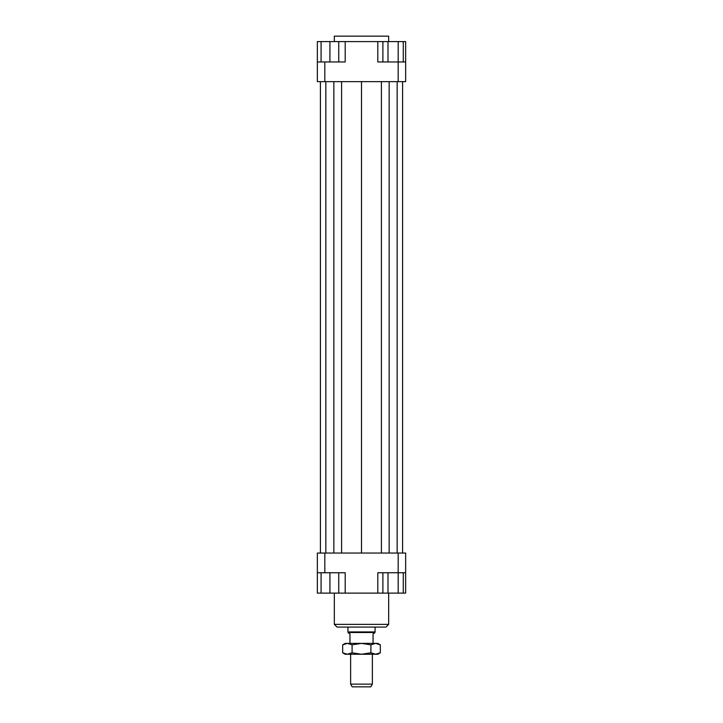 <?xml version="1.0" encoding="UTF-8"?>
<svg xmlns="http://www.w3.org/2000/svg" width="723" height="723" viewBox="0 0 723 723"><rect width="100%" height="100%" fill="white"/><g stroke="black" fill="none" stroke-linecap="round" stroke-linejoin="round"><path stroke-width="1.08" d="M373.05 643.38L373.05 633.872L374.749 632.887L375.083 631.92L375.083 627.076M347.917 627.076L347.917 631.92L348.251 632.887L349.95 633.872L349.95 643.38M350.628 654.243L350.628 684.13L352.2 686.85L370.8 686.85L372.372 684.13L372.372 654.243M372.372 684.13L350.628 684.13M348.251 632.508L374.749 632.508M347.917 631.92L375.083 631.92M388.667 41.582L388.667 36.15L334.333 36.15L334.333 41.582M334.333 593.113L334.333 624.365L337.045 627.076L385.955 627.076L388.667 624.365L388.667 593.113M388.667 624.365L334.333 624.365M317.352 572.743L324.826 572.743L324.826 553.041L317.352 553.041L317.352 593.113L321.084 593.113L321.084 572.743M324.826 572.743L345.196 572.743L345.196 593.113L377.804 593.113L377.804 572.743L405.648 572.743L405.648 553.041L398.174 553.041L398.183 593.113L387.989 593.113L387.989 572.743M398.174 553.041L324.826 553.041M405.648 572.743L405.648 593.113L403.28 593.113L403.28 572.743M377.804 593.113L382.892 593.113L382.892 572.743M338.744 572.743L338.744 593.113L345.196 593.113M405.648 61.961L398.174 61.961L398.174 81.654L405.648 81.654L405.648 41.582L403.28 41.582L403.28 61.961M377.804 41.582L398.183 41.582L398.183 61.961L377.804 61.961L377.804 41.582L345.196 41.582L345.196 61.961L317.352 61.961L317.352 81.654L324.826 81.654L324.826 61.961M324.826 81.654L398.174 81.654M317.352 61.961L317.352 41.582L321.084 41.582L321.084 61.961M345.196 41.582L338.744 41.582L338.744 61.961M321.084 41.582L338.744 41.582M329.914 41.582L329.914 61.961M387.989 41.582L387.989 61.961M382.892 41.582L382.892 61.961M398.183 41.582L403.28 41.582M338.744 593.113L329.914 593.113L329.914 572.743M329.914 593.113L321.084 593.113M387.989 593.113L382.892 593.113M403.28 593.113L398.183 593.113M341.599 81.654L341.599 553.041M361.5 81.654L361.5 553.041M333.854 81.654L333.854 553.041M325.838 81.654L325.838 553.041M320.406 81.654L320.406 553.041M402.594 81.654L402.594 553.041M397.162 81.654L397.162 553.041M389.146 81.654L389.146 553.041M381.401 81.654L381.401 553.041M377.804 643.38L380.325 644.835L375.617 643.38L377.804 643.38M342.675 644.835L345.196 643.38L347.383 643.38L342.675 644.835L342.675 652.788L347.383 654.243L345.196 654.243L342.675 652.788M380.325 652.788L377.804 654.243L375.617 654.243L380.325 652.788L380.325 644.835M347.383 643.38L375.617 643.38L370.908 644.835L361.5 643.38L352.092 644.835L347.383 643.38M347.383 654.243L352.092 652.788L361.5 654.243L347.383 654.243M361.5 654.243L370.908 652.788L375.617 654.243L361.5 654.243M370.908 644.835L370.908 652.788M352.092 644.835L352.092 652.788"/></g></svg>
